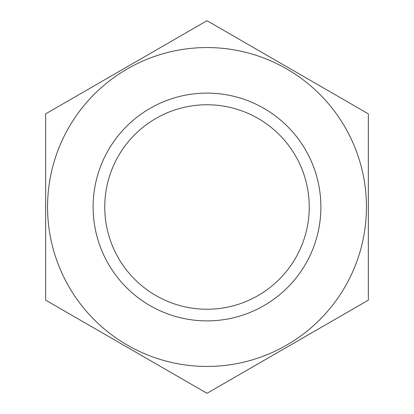 <?xml version="1.0" encoding="UTF-8"?>
<svg xmlns="http://www.w3.org/2000/svg" width="414" height="414" viewBox="0 0 414 414"><rect width="100%" height="100%" fill="white"/><g stroke="black" fill="none" stroke-linecap="round" stroke-linejoin="round"><path stroke-width="0.62" d="M309.242 207A102.242 102.242 0 0 1 155.881 295.544A102.242 102.242 0 0 1 155.881 118.456A102.242 102.242 0 0 1 309.242 207M68.921 127.279A159.442 159.442 0 0 0 165.735 361.008A159.442 159.442 0 0 0 366.442 207A159.442 159.442 0 0 0 68.921 127.279M45.659 113.85L45.659 300.15L207 393.3L368.341 300.15L368.341 113.85L207 20.7L45.659 113.85M320.886 207A113.886 113.886 0 0 0 150.054 108.37A113.886 113.886 0 0 0 150.054 305.63A113.886 113.886 0 0 0 320.886 207"/></g></svg>
